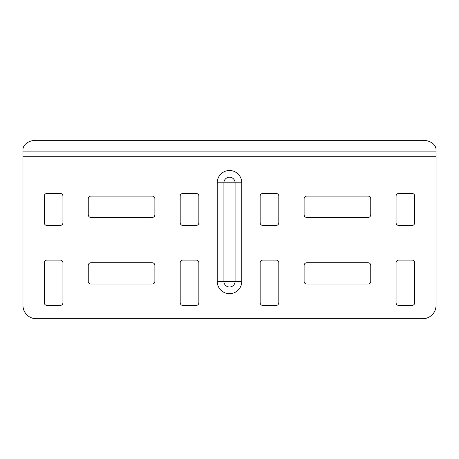 <?xml version="1.0" encoding="UTF-8"?>
<svg xmlns="http://www.w3.org/2000/svg" width="459" height="459" viewBox="0 0 459 459"><rect width="100%" height="100%" fill="white"/><g stroke="black" fill="none" stroke-linecap="round" stroke-linejoin="round"><path stroke-width="0.69" d="M152.21 262.749A2.668 2.668 0 0 1 154.878 265.411L154.878 281.401A2.668 2.668 0 0 1 152.21 284.069L90.911 284.069A2.668 2.668 0 0 1 88.248 281.401L88.248 265.411A2.668 2.668 0 0 1 90.911 262.749L152.21 262.749M152.21 196.119A2.668 2.668 0 0 1 154.878 198.781L154.878 214.772A2.668 2.668 0 0 1 152.21 217.44L90.911 217.44A2.668 2.668 0 0 1 88.248 214.772L88.248 198.781A2.668 2.668 0 0 1 90.911 196.119L152.21 196.119M306.79 217.44A2.668 2.668 0 0 1 304.122 214.772L304.122 198.781A2.668 2.668 0 0 1 306.79 196.119L368.089 196.119A2.668 2.668 0 0 1 370.752 198.781L370.752 214.772A2.668 2.668 0 0 1 368.089 217.44L306.79 217.44M306.79 284.069A2.668 2.668 0 0 1 304.122 281.401L304.122 265.411A2.668 2.668 0 0 1 306.79 262.749L368.089 262.749A2.668 2.668 0 0 1 370.752 265.411L370.752 281.401A2.668 2.668 0 0 1 368.089 284.069L306.79 284.069M396.071 196.119A2.668 2.668 0 0 1 398.739 193.451L412.062 193.451A2.668 2.668 0 0 1 414.729 196.119L414.729 222.77A2.668 2.668 0 0 1 412.062 225.438L398.739 225.438A2.668 2.668 0 0 1 396.071 222.77L396.071 196.119M396.071 262.749A2.668 2.668 0 0 1 398.739 260.081L412.062 260.081A2.668 2.668 0 0 1 414.729 262.749L414.729 302.728A2.668 2.668 0 0 1 412.062 305.39L398.739 305.39A2.668 2.668 0 0 1 396.071 302.728L396.071 262.749M260.15 262.749A2.668 2.668 0 0 1 262.812 260.081L276.14 260.081A2.668 2.668 0 0 1 278.808 262.749L278.808 302.728A2.668 2.668 0 0 1 276.14 305.39L262.812 305.39A2.668 2.668 0 0 1 260.15 302.728L260.15 262.749M260.15 196.119A2.668 2.668 0 0 1 262.812 193.451L276.14 193.451A2.668 2.668 0 0 1 278.808 196.119L278.808 222.77A2.668 2.668 0 0 1 276.14 225.438L262.812 225.438A2.668 2.668 0 0 1 260.15 222.77L260.15 196.119M436.05 151.131L436.05 305.39A13.328 13.328 0 0 1 422.722 318.718L36.278 318.718A13.328 13.328 0 0 1 22.95 305.39L22.95 149.709A13.328 9.421 0 0 1 36.278 140.282L422.722 140.282A13.328 9.421 0 0 1 436.05 149.709L436.05 151.131L22.95 151.131M196.188 193.451L182.86 193.451A2.668 2.668 0 0 0 180.192 196.119L180.192 222.77A2.668 2.668 0 0 0 182.86 225.438L196.188 225.438A2.668 2.668 0 0 0 198.85 222.77L198.85 196.119A2.668 2.668 0 0 0 196.188 193.451M196.188 260.081L182.86 260.081A2.668 2.668 0 0 0 180.192 262.749L180.192 302.728A2.668 2.668 0 0 0 182.86 305.39L196.188 305.39A2.668 2.668 0 0 0 198.85 302.728L198.85 262.749A2.668 2.668 0 0 0 196.188 260.081M60.261 260.081L46.938 260.081A2.668 2.668 0 0 0 44.271 262.749L44.271 302.728A2.668 2.668 0 0 0 46.938 305.39L60.261 305.39A2.668 2.668 0 0 0 62.929 302.728L62.929 262.749A2.668 2.668 0 0 0 60.261 260.081M60.261 193.451L46.938 193.451A2.668 2.668 0 0 0 44.271 196.119L44.271 222.77A2.668 2.668 0 0 0 46.938 225.438L60.261 225.438A2.668 2.668 0 0 0 62.929 222.77L62.929 196.119A2.668 2.668 0 0 0 60.261 193.451M241.784 182.791L235.083 182.791L235.083 281.401A5.583 5.583 0 0 1 229.5 286.99A5.583 5.583 0 0 1 223.917 281.401L223.917 182.791A5.583 5.583 0 0 1 229.5 177.208A5.583 5.583 0 0 1 235.083 182.791L217.216 182.791L217.216 281.401A12.284 12.284 0 0 0 229.5 293.691A12.284 12.284 0 0 0 241.784 281.401L241.784 182.791A12.284 12.284 0 0 0 229.5 170.507A12.284 12.284 0 0 0 217.216 182.791M436.05 156.789L22.95 156.789M241.784 281.401L217.216 281.401"/></g></svg>
